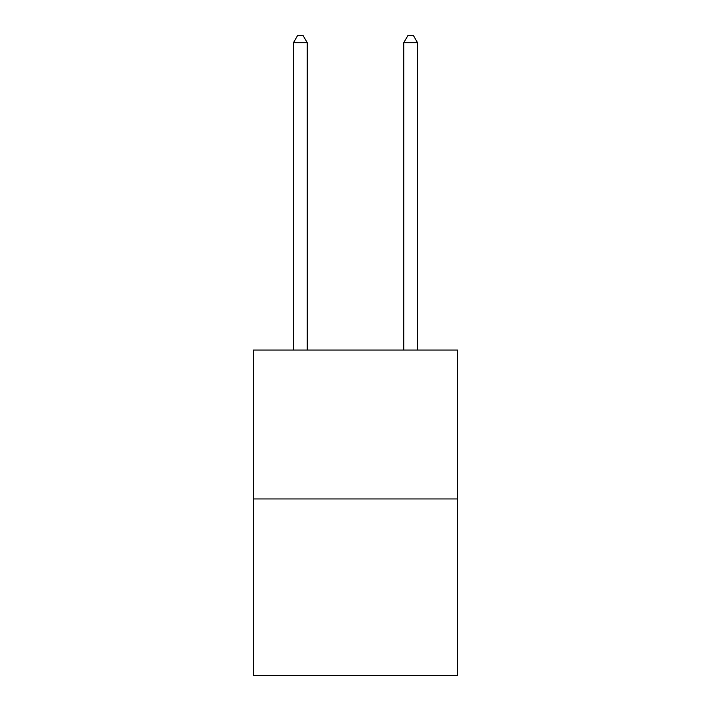 <?xml version="1.0" encoding="UTF-8"?>
<svg xmlns="http://www.w3.org/2000/svg" width="711" height="711" viewBox="0 0 711 711"><rect width="100%" height="100%" fill="white"/><g stroke="black" fill="none" stroke-linecap="round" stroke-linejoin="round"><path stroke-width="1.07" d="M457.537 498.953L457.537 350.043L253.463 350.043L253.463 675.45L457.537 675.45L457.537 498.953L253.463 498.953M307.241 350.043L307.241 42.722L293.447 42.722L293.447 350.043M293.447 42.722L297.589 35.55L303.099 35.55L307.241 42.722M417.553 350.043L417.553 42.722L403.759 42.722L403.759 350.043M403.759 42.722L407.901 35.55L413.411 35.55L417.553 42.722"/></g></svg>
